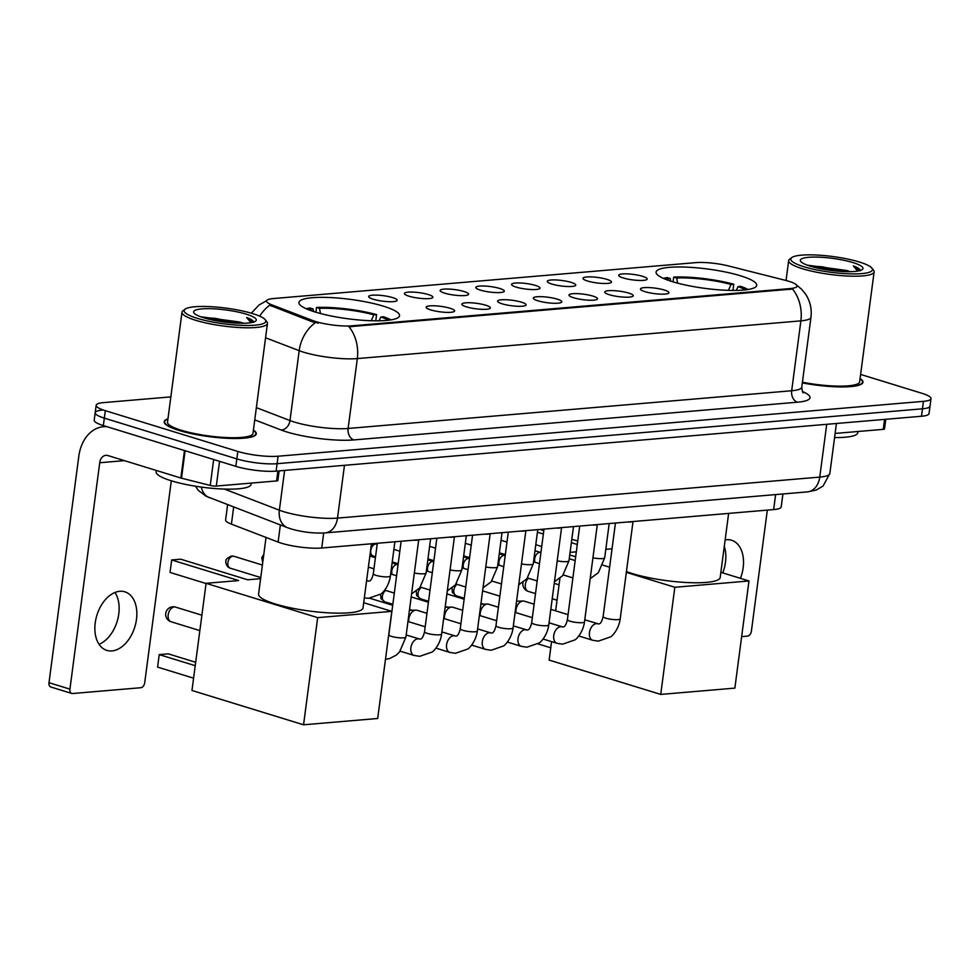 <?xml version="1.0" encoding="UTF-8"?>
<svg xmlns="http://www.w3.org/2000/svg" width="980" height="980" viewBox="0 0 980 980"><rect width="100%" height="100%" fill="white"/><g stroke="black" fill="none" stroke-linecap="round" stroke-linejoin="round"><path stroke-width="1.47" d="M383.401 306.177A50.752 9.776 7.5 0 0 329.635 297.528A50.752 9.776 7.5 0 0 298.9 302.453A50.752 9.776 7.5 0 0 315.058 311.983A50.752 9.776 7.5 0 0 368.811 320.644A50.752 9.776 7.5 0 0 399.546 315.707A50.752 9.776 7.5 0 0 383.401 306.177M740.562 275.809A50.752 9.776 7.5 0 0 686.808 267.148A50.752 9.776 7.5 0 0 656.073 272.085A50.752 9.776 7.5 0 0 672.231 281.615A50.752 9.776 7.5 0 0 725.984 290.264A50.752 9.776 7.5 0 0 756.719 285.339A50.752 9.776 7.5 0 0 740.562 275.809M623.28 277.977A14.369 2.768 -172.5 0 1 618.76 275.613A14.369 2.768 -172.5 0 1 626.637 273.849A14.369 2.768 -172.5 0 1 642.611 276.323A14.369 2.768 -172.5 0 1 647.045 279.337A14.369 2.768 -172.5 0 1 637.711 280.378A14.369 2.768 -172.5 0 1 623.28 277.977M587.559 281.015A14.369 2.768 -172.5 0 1 583.039 278.651A14.369 2.768 -172.5 0 1 590.916 276.887A14.369 2.768 -172.5 0 1 606.902 279.361A14.369 2.768 -172.5 0 1 611.324 282.375A14.369 2.768 -172.5 0 1 601.99 283.416A14.369 2.768 -172.5 0 1 587.559 281.015M551.838 284.053A14.369 2.768 -172.5 0 1 547.33 281.689A14.369 2.768 -172.5 0 1 555.207 279.925A14.369 2.768 -172.5 0 1 571.181 282.399A14.369 2.768 -172.5 0 1 575.615 285.413A14.369 2.768 -172.5 0 1 566.269 286.454A14.369 2.768 -172.5 0 1 551.838 284.053M516.129 287.091A14.369 2.768 -172.5 0 1 511.609 284.727A14.369 2.768 -172.5 0 1 519.486 282.963A14.369 2.768 -172.5 0 1 535.46 285.437A14.369 2.768 -172.5 0 1 539.894 288.451A14.369 2.768 -172.5 0 1 530.56 289.492A14.369 2.768 -172.5 0 1 516.129 287.091M480.408 290.129A14.369 2.768 -172.5 0 1 475.888 287.765A14.369 2.768 -172.5 0 1 483.765 286.001A14.369 2.768 -172.5 0 1 499.751 288.475A14.369 2.768 -172.5 0 1 504.173 291.489A14.369 2.768 -172.5 0 1 494.839 292.53A14.369 2.768 -172.5 0 1 480.408 290.129M444.687 293.155A14.369 2.768 -172.5 0 1 440.179 290.803A14.369 2.768 -172.5 0 1 448.056 289.039A14.369 2.768 -172.5 0 1 464.03 291.513A14.369 2.768 -172.5 0 1 468.465 294.527A14.369 2.768 -172.5 0 1 459.118 295.568A14.369 2.768 -172.5 0 1 444.687 293.155M408.966 296.193A14.369 2.768 -172.5 0 1 404.458 293.841A14.369 2.768 -172.5 0 1 412.335 292.077A14.369 2.768 -172.5 0 1 428.309 294.551A14.369 2.768 -172.5 0 1 432.744 297.565A14.369 2.768 -172.5 0 1 423.397 298.606A14.369 2.768 -172.5 0 1 408.966 296.193M373.257 299.231A14.369 2.768 -172.5 0 1 368.737 296.879A14.369 2.768 -172.5 0 1 376.614 295.115A14.369 2.768 -172.5 0 1 392.6 297.589A14.369 2.768 -172.5 0 1 397.023 300.603A14.369 2.768 -172.5 0 1 387.688 301.644A14.369 2.768 -172.5 0 1 373.257 299.231M645.024 291.685A14.369 2.768 -172.5 0 1 640.516 289.321A14.369 2.768 -172.5 0 1 648.393 287.557A14.369 2.768 -172.5 0 1 664.367 290.031A14.369 2.768 -172.5 0 1 668.801 293.045A14.369 2.768 -172.5 0 1 659.454 294.086A14.369 2.768 -172.5 0 1 645.024 291.685M609.315 294.711A14.369 2.768 -172.5 0 1 604.795 292.358A14.369 2.768 -172.5 0 1 612.672 290.595A14.369 2.768 -172.5 0 1 628.658 293.069A14.369 2.768 -172.5 0 1 633.08 296.082A14.369 2.768 -172.5 0 1 623.746 297.124A14.369 2.768 -172.5 0 1 609.315 294.711M573.594 297.749A14.369 2.768 -172.5 0 1 569.074 295.397A14.369 2.768 -172.5 0 1 576.963 293.632A14.369 2.768 -172.5 0 1 592.937 296.107A14.369 2.768 -172.5 0 1 597.371 299.121A14.369 2.768 -172.5 0 1 588.024 300.162A14.369 2.768 -172.5 0 1 573.594 297.749M537.873 300.786A14.369 2.768 -172.5 0 1 533.365 298.435A14.369 2.768 -172.5 0 1 541.242 296.671A14.369 2.768 -172.5 0 1 557.216 299.145A14.369 2.768 -172.5 0 1 561.65 302.159A14.369 2.768 -172.5 0 1 552.304 303.2A14.369 2.768 -172.5 0 1 537.873 300.786M502.164 303.825A14.369 2.768 -172.5 0 1 497.644 301.473A14.369 2.768 -172.5 0 1 505.521 299.709A14.369 2.768 -172.5 0 1 521.507 302.183A14.369 2.768 -172.5 0 1 525.929 305.184A14.369 2.768 -172.5 0 1 516.595 306.238A14.369 2.768 -172.5 0 1 502.164 303.825M466.443 306.863A14.369 2.768 -172.5 0 1 461.923 304.498A14.369 2.768 -172.5 0 1 469.812 302.747A14.369 2.768 -172.5 0 1 485.786 305.221A14.369 2.768 -172.5 0 1 490.208 308.222A14.369 2.768 -172.5 0 1 480.874 309.276A14.369 2.768 -172.5 0 1 466.443 306.863M430.722 309.901A14.369 2.768 -172.5 0 1 426.214 307.536A14.369 2.768 -172.5 0 1 434.091 305.785A14.369 2.768 -172.5 0 1 450.065 308.259A14.369 2.768 -172.5 0 1 454.5 311.26A14.369 2.768 -172.5 0 1 445.153 312.314A14.369 2.768 -172.5 0 1 430.722 309.901M785.298 280.305A25.86 4.973 -172.5 0 1 788.827 281.285A25.86 4.973 -172.5 0 1 797.058 286.136A25.86 4.973 -172.5 0 1 790.26 288.561L351.845 325.838A25.86 4.973 -172.5 0 1 312.608 320.497L271.742 304.805A25.86 4.973 -172.5 0 1 266.523 300.97A25.86 4.973 -172.5 0 1 273.322 298.557L695.812 262.628A25.86 4.973 -172.5 0 1 728.52 265.96L785.298 280.305M782.91 493.969L781.207 506.893A28.726 5.537 -172.5 0 1 773.649 509.576L321.722 548.004A28.726 5.537 -172.5 0 1 278.112 542.075L231.415 524.141A28.726 5.537 -172.5 0 1 225.621 519.89L227.617 504.688M167.96 418.84A46.44 8.943 7.5 0 0 164.199 421.706A46.44 8.943 7.5 0 0 178.972 430.428A46.44 8.943 7.5 0 0 228.168 438.342A46.44 8.943 7.5 0 0 256.295 433.834A46.44 8.943 7.5 0 0 253.404 430.085M796.005 284.617L801.567 289.223L805.572 294.135C810.166 301.191 811.967 308.908 810.962 317.287A38.306 7.375 -172.5 0 1 800.88 320.864A33.516 24.708 -94.9 0 0 792.526 289.026L348.966 326.744A33.516 24.708 85.1 0 1 357.32 358.582A38.306 7.375 -172.5 0 1 303.641 352.2A38.306 7.375 -172.5 0 1 299.182 350.681L265.555 337.757M102.741 410.044A28.726 5.537 7.5 0 0 95.183 412.739L94.203 420.187A28.726 5.537 7.5 0 0 103.341 425.577L235.849 466.345L236.829 458.897A28.726 5.537 7.5 0 0 277.095 463.687L922.462 408.807A28.726 5.537 7.5 0 0 930.02 406.112A28.726 5.537 7.5 0 1 922.462 408.807L277.095 463.687A28.726 5.537 7.5 0 1 236.829 458.897L104.321 418.129L236.829 458.897L237.809 451.437A28.726 5.537 7.5 0 0 278.075 456.227L923.442 401.347A28.726 5.537 7.5 0 0 931 398.664A28.726 5.537 7.5 0 0 921.861 393.274L860.611 374.434M95.183 412.739A28.726 5.537 7.5 0 0 104.321 418.129A28.726 5.537 7.5 0 1 95.183 412.739L96.163 405.279A28.726 5.537 7.5 0 0 105.313 410.669L237.809 451.437M318.488 323.118L312.424 321.844L269.745 305.246A33.516 25.664 111 0 0 259.725 316.173M802.338 382.886A46.44 8.943 7.5 0 0 862.976 382.237A46.44 8.943 7.5 0 0 860.085 378.501M170.839 396.888L103.733 402.596A28.726 5.537 7.5 0 0 96.163 405.279M235.849 466.345A28.726 5.537 7.5 0 0 276.115 471.135L921.482 416.255A28.726 5.537 7.5 0 0 929.04 413.572L931 398.664M724.281 546.399A30.65 19.845 -72.9 0 1 722.762 572.908M740.464 578.359A30.65 19.845 107.1 0 0 731.545 540.237A30.65 19.845 107.1 0 0 726.45 539.711A30.65 19.845 107.1 0 0 725.139 539.882M835.119 433.442L883.262 429.35L884.573 419.391M741.652 636.62L747.544 636.118A4.79 3.099 107.1 0 0 751.391 631.194L767.328 510.115M885.785 419.293L884.524 428.897A4.79 0.919 -172.5 0 1 883.262 429.35M803.918 266.732A41.184 7.926 7.5 0 0 851.167 273.873A41.184 7.926 7.5 0 0 871.882 268.104A41.184 7.926 7.5 0 0 859.362 262.015A41.184 7.926 7.5 0 0 791.816 257.556A41.184 7.926 7.5 0 0 803.918 266.732M791.816 257.556L789.709 259.112A43.096 8.293 7.5 0 0 788.667 260.619A43.096 8.293 7.5 0 0 802.387 268.704A43.096 8.293 7.5 0 0 848.031 276.054A43.096 8.293 7.5 0 0 874.123 271.864A43.096 8.293 7.5 0 0 873.499 270.137L871.882 268.104M802.424 382.212A43.096 8.293 7.5 0 0 859.644 381.808L874.123 271.864M802.351 382.788A45.962 8.845 7.5 0 0 862.498 382.176A45.962 8.845 7.5 0 0 860.048 378.746M834.58 437.558A47.885 9.224 7.5 0 0 857.77 432.744L857.929 431.494M850.101 271.668A23.937 4.606 7.5 0 0 846.769 270.505L849.476 271.68M852.918 262.567A31.605 6.088 7.5 0 0 816.671 257.091A31.605 6.088 7.5 0 0 800.758 261.501A31.605 6.088 7.5 0 0 810.362 266.18A31.605 6.088 7.5 0 0 840.95 271.411A31.605 6.088 7.5 0 0 862.216 269.598A31.605 6.088 7.5 0 0 852.918 262.567M846.769 270.505L807.263 265.139M860.146 270.811C860.538 269.341 858.26 267.712 853.323 265.923L857.635 271.093M853.323 265.923L859.864 270.615M814.098 267.234L840.301 271.362M809.566 265.935L821.914 266.744L845.507 271.632M626.441 571.548A52.675 10.143 7.5 0 0 632.504 573.619A52.675 10.143 7.5 0 0 688.291 582.598A52.675 10.143 7.5 0 0 720.19 577.477L728.63 513.41M670.712 281.138L670.198 278.528L667.258 277.622A47.885 9.224 7.5 0 0 663.301 278.345M673.064 281.873L673.701 277.083A47.885 9.224 7.5 0 1 733.763 284.225L732.942 290.447M670.198 278.528A43.855 8.44 7.5 0 0 665.837 279.41M733.763 284.225L731.031 284.457A43.855 8.44 7.5 0 0 676.641 277.989L673.701 277.083M728.41 290.362L731.031 284.457M676.641 277.989L677.67 283.159M748.132 289.504A47.885 9.224 7.5 0 0 740.733 286.368L738.014 286.601L736.311 290.423M745.388 289.884A43.855 8.44 7.5 0 0 738.014 286.601M550.76 647.805L537.91 643.848M660.728 694.416L674.828 587.277L748.977 580.969L734.865 688.119L660.728 694.416L549.143 660.091L551.569 641.63M555.635 610.822L559.899 578.433M570.091 552.365L576.326 551.838M605.812 549.327L612.047 548.8M674.828 587.277L626.33 572.357M609.621 567.212L602.823 565.117M575.677 556.775L569.748 554.95M720.864 572.32L748.977 580.969M577.747 541.082L571.818 539.257M543.802 530.633L539.943 529.445M537.42 532.214L543.361 534.039M571.365 542.663L577.293 544.488M535.778 544.709L541.707 546.534M266.033 537.432L258.573 594.101A52.675 10.143 7.5 0 0 275.331 603.999A52.675 10.143 7.5 0 0 331.118 612.978A52.675 10.143 7.5 0 0 363.017 607.857L371.457 543.778M313.539 311.505L313.024 308.908L310.084 308.002A47.885 9.224 7.5 0 0 306.128 308.712M315.891 312.24L316.528 307.451A47.885 9.224 7.5 0 1 376.59 314.605L375.769 320.815M313.024 308.908A43.855 8.44 7.5 0 0 308.663 309.778M376.59 314.605L373.858 314.837A43.855 8.44 7.5 0 0 319.468 308.357L316.528 307.451M371.236 320.73L373.858 314.837M319.468 308.357L320.497 313.539M390.959 319.884A47.885 9.224 7.5 0 0 383.56 316.748L380.84 316.981L379.138 320.803M388.215 320.252A43.855 8.44 7.5 0 0 380.84 316.981M193.587 678.185L157.584 667.098L159.226 654.615L157.584 667.098M303.555 724.796L317.667 617.645L391.804 611.349L377.692 718.487L303.555 724.796L191.97 690.471L206.082 583.321L238.63 580.552L171.684 559.96L170.042 572.443L206.045 583.517M195.228 665.689L159.226 654.615L168.254 653.844L195.682 662.284M170.042 572.443L171.684 559.96L180.712 559.188L247.658 579.78L260.607 578.69M317.667 617.645L206.082 583.321M363.69 602.7L391.804 611.349M632.725 521.556A8.624 1.654 -172.5 0 1 627.567 521.997M515.921 612.635A8.624 5.586 -72.9 0 1 515.958 609.915A8.624 5.586 -72.9 0 1 522.867 601.034A8.624 5.586 -72.9 0 1 523.112 601.022A8.624 5.586 -72.9 0 1 524.3 601.181L534.125 604.207M597.016 524.594A8.624 1.654 -172.5 0 1 591.846 525.035M480.2 615.673A8.624 5.586 -72.9 0 1 480.249 612.953A8.624 5.586 -72.9 0 1 487.146 604.072A8.624 5.586 -72.9 0 1 487.391 604.06A8.624 5.586 -72.9 0 1 488.579 604.219L498.404 607.245M561.295 527.632A8.624 1.654 -172.5 0 1 556.126 528.073M444.479 618.711A8.624 5.586 -72.9 0 1 444.528 615.991A8.624 5.586 -72.9 0 1 451.437 607.11A8.624 5.586 -72.9 0 1 451.67 607.098A8.624 5.586 -72.9 0 1 452.858 607.257L462.683 610.283M525.574 530.67A8.624 1.654 -172.5 0 1 520.417 531.111M408.77 621.749A8.624 5.586 -72.9 0 1 408.807 619.029A8.624 5.586 -72.9 0 1 415.716 610.148A8.624 5.586 -72.9 0 1 415.949 610.136A8.624 5.586 -72.9 0 1 417.149 610.295L426.962 613.321M489.865 533.708A8.624 1.654 -172.5 0 1 484.696 534.149M454.144 536.746A8.624 1.654 -172.5 0 1 448.975 537.187M418.423 539.784A8.624 1.654 -172.5 0 1 413.266 540.225M535.007 562.251A6.223 4.03 -72.9 0 1 534.688 558.784A6.223 4.03 -72.9 0 1 539.674 552.377A6.223 4.03 -72.9 0 1 539.845 552.365L540.948 552.328M499.286 565.276A6.223 4.03 -72.9 0 1 498.967 561.822A6.223 4.03 -72.9 0 1 503.965 555.415A6.223 4.03 -72.9 0 1 504.137 555.403L505.227 555.366M463.577 568.314A6.223 4.03 -72.9 0 1 463.258 564.86A6.223 4.03 -72.9 0 1 468.244 558.441A6.223 4.03 -72.9 0 1 468.416 558.441L469.518 558.404M427.856 571.352A6.223 4.03 -72.9 0 1 427.537 567.898A6.223 4.03 -72.9 0 1 432.523 561.479A6.223 4.03 -72.9 0 1 432.695 561.479L433.797 561.442M392.135 574.39A6.223 4.03 -72.9 0 1 391.816 570.936A6.223 4.03 -72.9 0 1 396.802 564.517A6.223 4.03 -72.9 0 1 396.974 564.517L398.076 564.48M368.615 567.359L368.345 567.371A8.624 5.586 -72.9 0 1 368.37 567.371A8.624 5.586 -72.9 0 1 368.615 567.359A8.624 5.586 -72.9 0 1 369.803 567.518L373.956 568.804M114.966 592.484A30.65 19.845 -72.9 0 1 117.122 621.504A30.65 19.845 -72.9 0 1 99.029 644.301M111.928 650.928A30.65 19.845 107.1 0 0 135.816 623.17A30.65 19.845 107.1 0 0 124.864 591.822A30.65 19.845 107.1 0 0 119.781 591.295A30.65 19.845 107.1 0 0 95.893 619.054A30.65 19.845 107.1 0 0 106.845 650.402A30.65 19.845 107.1 0 0 111.928 650.928M219.557 461.335L216.311 486.055L276.593 480.935L277.891 470.988M107.053 426.716A38.306 28.236 -94.9 0 0 103.451 426.716A38.306 28.236 -94.9 0 0 78.804 456.3L49 682.705L69.923 689.136L99.727 462.744A9.58 7.056 85.1 0 1 105.889 455.345A9.58 7.056 85.1 0 1 107.935 455.565L180.847 478.007L184.473 450.543M69.923 689.136A4.79 3.099 107.1 0 0 71.736 693.436L50.813 687.005A4.79 3.099 -72.9 0 1 49 682.705M71.736 693.436A4.79 3.099 107.1 0 0 72.532 693.522L140.875 687.715A4.79 3.099 107.1 0 0 144.709 682.778L171.304 480.788M279.116 470.878L277.842 480.482A4.79 0.919 -172.5 0 1 276.593 480.935M216.311 486.055A4.79 0.919 -172.5 0 1 210.247 485.443L181.508 478.179A4.79 0.919 -172.5 0 1 180.847 478.007M197.237 318.329A41.184 7.926 7.5 0 0 244.486 325.458A41.184 7.926 7.5 0 0 265.2 319.688A41.184 7.926 7.5 0 0 252.681 313.612A41.184 7.926 7.5 0 0 185.134 309.153A41.184 7.926 7.5 0 0 197.237 318.329M185.134 309.153L183.04 310.697A43.096 8.293 7.5 0 0 181.998 312.204A43.096 8.293 7.5 0 0 195.706 320.301A43.096 8.293 7.5 0 0 241.35 327.639A43.096 8.293 7.5 0 0 267.442 323.449A43.096 8.293 7.5 0 0 266.829 321.734L265.2 319.688M181.998 312.204L167.519 422.147A43.096 8.293 7.5 0 0 181.227 430.232A43.096 8.293 7.5 0 0 226.87 437.582A43.096 8.293 7.5 0 0 252.975 433.393L267.442 323.449M167.923 419.085A45.962 8.845 7.5 0 0 164.665 421.768A45.962 8.845 7.5 0 0 179.303 430.404A45.962 8.845 7.5 0 0 227.985 438.232A45.962 8.845 7.5 0 0 255.817 433.773A45.962 8.845 7.5 0 0 253.367 430.343M156.335 470.461L156.151 471.833A47.885 9.224 7.5 0 0 171.39 480.825A47.885 9.224 7.5 0 0 222.093 488.983A47.885 9.224 7.5 0 0 251.088 484.328L251.26 483.091M243.42 323.265A23.937 4.606 7.5 0 0 240.088 322.089L242.795 323.265M246.237 314.151A31.605 6.088 7.5 0 0 210.002 308.675A31.605 6.088 7.5 0 0 194.077 313.098A31.605 6.088 7.5 0 0 203.693 317.777A31.605 6.088 7.5 0 0 234.269 323.008A31.605 6.088 7.5 0 0 255.535 321.183A31.605 6.088 7.5 0 0 246.237 314.151M240.088 322.089L200.582 316.736M253.465 322.408C253.857 320.938 251.578 319.309 246.654 317.52L250.954 322.69M246.654 317.52L253.195 322.212M207.429 318.831L233.62 322.959M202.885 317.52L215.232 318.341L238.826 323.229M271.742 304.805L271.57 306.152M312.608 320.497L312.424 321.844M351.845 325.838L351.722 326.757M790.26 288.561L790.137 289.48M775.621 494.594L773.649 509.576M233.669 507.015L231.415 524.141M280.366 524.949L278.112 542.075M323.694 532.998L321.722 548.004M802.473 391.498A47.885 9.224 -172.5 0 1 797.438 402.204L353.866 439.922A9.58 7.056 85.1 0 1 348.121 428.468L791.681 390.751A38.306 7.375 7.5 0 0 801.763 387.161C802.179 391.069 802.73 392.955 803.429 392.845M353.866 439.922A47.885 9.224 -172.5 0 1 286.76 431.935A47.885 9.224 -172.5 0 1 281.199 430.036L254.751 419.881M315.425 322.628A33.516 25.664 111 0 0 299.182 350.681L289.982 420.555A38.306 7.375 7.5 0 0 294.441 422.074A38.306 7.375 7.5 0 0 348.121 428.468L357.32 358.582L800.88 320.864L791.681 390.751A9.58 7.056 85.1 0 0 797.438 402.204M278.075 456.227L276.115 471.135M923.442 401.347L921.482 416.255M105.313 410.669L103.341 425.577M256.356 407.631L289.982 420.555A9.58 7.338 -69 0 1 281.199 430.036M224.383 489.069L279.374 510.188A38.306 7.375 7.5 0 0 283.832 511.719A38.306 7.375 7.5 0 0 337.512 518.101L819.758 477.101A38.306 7.375 7.5 0 0 829.84 473.512L823.09 486.031L816.181 490.086L807.434 491.887L325.188 532.899A19.147 14.124 85.1 0 0 337.512 518.101L344.458 465.329M826.716 424.316L819.758 477.101A19.147 14.124 85.1 0 1 807.434 491.887M284.617 470.412L279.374 510.188A19.147 14.663 111 0 0 287.63 527.742L206.155 496.272L198.34 490.441L195.461 486.202M201.329 487.072A19.147 14.663 111 0 0 209.414 497.693M528.33 578.225A7.656 4.961 107.1 0 0 525.341 584.496A7.656 4.961 107.1 0 0 528.245 591.381L535.509 593.611M201.88 615.195L175.579 607.11A7.656 4.961 107.1 0 0 174.305 606.975A7.656 4.961 107.1 0 0 168.168 614.877A7.656 4.961 107.1 0 0 171.071 621.749L199.846 630.606M633.019 521.532L620.218 618.821A8.624 1.654 -172.5 0 1 617.572 619.654A8.624 1.654 -172.5 0 1 605.873 618.184A8.624 1.654 -172.5 0 1 603.129 616.567C601.916 621.749 600.36 624.199 598.449 623.905L584.766 619.789M620.218 618.821C618.784 629.736 611.63 636.645 610.552 636.902L598.302 641.141L592.741 640.271A8.624 5.586 -72.9 0 1 589.654 631.451A8.624 5.586 -72.9 0 1 596.379 623.648A8.624 5.586 -72.9 0 1 596.734 623.635A8.624 5.586 -72.9 0 1 597.8 623.795M464.263 598.241L456.19 595.767A6.223 4.03 -72.9 0 1 453.789 590.597A6.223 4.03 -72.9 0 1 457.121 584.374M597.31 524.57L584.496 621.859A8.624 1.654 -172.5 0 1 581.851 622.692A8.624 1.654 -172.5 0 1 570.152 621.222A8.624 1.654 -172.5 0 1 567.408 619.605C566.195 624.787 564.639 627.225 562.728 626.943L549.057 622.827M584.496 621.859C583.063 632.774 575.909 639.683 574.831 639.94L562.594 644.179L557.02 643.309A8.624 5.586 -72.9 0 1 553.933 634.489A8.624 5.586 -72.9 0 1 560.658 626.686A8.624 5.586 -72.9 0 1 561.013 626.673A8.624 5.586 -72.9 0 1 562.091 626.832M428.554 601.279L420.469 598.805A6.223 4.03 -72.9 0 1 418.068 593.635A6.223 4.03 -72.9 0 1 421.412 587.412M561.589 527.608L548.776 624.897A8.624 1.654 -172.5 0 1 546.142 625.73A8.624 1.654 -172.5 0 1 534.431 624.26A8.624 1.654 -172.5 0 1 531.687 622.643C530.486 627.825 528.918 630.263 527.007 629.981L513.336 625.865M548.776 624.897C547.342 635.8 540.201 642.721 539.11 642.978L526.873 647.217L521.299 646.347A8.624 5.586 -72.9 0 1 518.224 637.527A8.624 5.586 -72.9 0 1 524.937 629.723A8.624 5.586 -72.9 0 1 525.305 629.711A8.624 5.586 -72.9 0 1 526.37 629.87M392.833 604.317L384.76 601.83A6.223 4.03 -72.9 0 1 382.347 596.673A6.223 4.03 -72.9 0 1 385.691 590.45M525.868 530.646L513.067 627.923A8.624 1.654 -172.5 0 1 510.421 628.768A8.624 1.654 -172.5 0 1 498.722 627.298A8.624 1.654 -172.5 0 1 495.978 625.681C494.765 630.863 493.21 633.301 491.299 633.019L477.615 628.903M513.067 627.923C511.634 638.838 504.48 645.759 503.402 646.016L491.152 650.255L485.578 649.385A8.624 5.586 -72.9 0 1 482.503 640.565A8.624 5.586 -72.9 0 1 489.216 632.761A8.624 5.586 -72.9 0 1 489.584 632.749A8.624 5.586 -72.9 0 1 490.649 632.909M490.159 533.684L477.346 630.961A8.624 1.654 -172.5 0 1 474.7 631.794A8.624 1.654 -172.5 0 1 463.001 630.336A8.624 1.654 -172.5 0 1 460.257 628.719C459.044 633.901 457.488 636.339 455.577 636.057L441.907 631.941M477.346 630.961C475.913 641.876 468.759 648.797 467.68 649.054L455.43 653.293L449.869 652.423A8.624 5.586 -72.9 0 1 446.782 643.603A8.624 5.586 -72.9 0 1 453.507 635.8A8.624 5.586 -72.9 0 1 453.863 635.787A8.624 5.586 -72.9 0 1 454.941 635.947M454.438 536.721L441.625 633.999A8.624 1.654 -172.5 0 1 438.979 634.832A8.624 1.654 -172.5 0 1 427.28 633.374A8.624 1.654 -172.5 0 1 424.536 631.757C423.323 636.939 421.768 639.377 419.857 639.095L406.185 634.979M441.625 633.999C440.192 644.914 433.05 651.835 431.96 652.092L419.722 656.331L414.148 655.461A8.624 5.586 -72.9 0 1 411.073 646.641A8.624 5.586 -72.9 0 1 417.786 638.838A8.624 5.586 -72.9 0 1 418.154 638.825A8.624 5.586 -72.9 0 1 419.22 638.985M418.717 539.76L405.916 637.037A8.624 1.654 -172.5 0 1 403.27 637.87A8.624 1.654 -172.5 0 1 391.559 636.412A8.624 1.654 -172.5 0 1 388.827 634.795L388.484 636.559M609.193 523.565L604.697 557.779A8.624 1.654 -172.5 0 1 602.051 558.612A8.624 1.654 -172.5 0 1 592.937 557.804M573.484 526.603L568.976 560.817A8.624 1.654 -172.5 0 1 566.33 561.65A8.624 1.654 -172.5 0 1 557.216 560.842M537.763 529.641L533.255 563.855A8.624 1.654 -172.5 0 1 530.609 564.688A8.624 1.654 -172.5 0 1 521.495 563.88M375.757 544.023A6.223 4.03 -72.9 0 1 376.786 544.12L374.434 543.876A6.223 4.594 85.1 0 1 375.757 544.023A6.223 4.03 -72.9 0 0 370.906 549.658A6.223 4.03 -72.9 0 0 373.123 556.028L375.536 556.763M502.042 532.679L497.546 566.893A8.624 1.654 -172.5 0 1 494.9 567.726A8.624 1.654 -172.5 0 1 485.774 566.918M466.333 535.717L461.825 569.931A8.624 1.654 -172.5 0 1 459.179 570.764A8.624 1.654 -172.5 0 1 450.065 569.944M430.612 538.743L426.104 572.969A8.624 1.654 -172.5 0 1 423.458 573.802A8.624 1.654 -172.5 0 1 414.344 572.982M394.891 541.781L390.395 576.007A8.624 1.654 -172.5 0 1 387.749 576.84A8.624 1.654 -172.5 0 1 376.038 575.37A8.624 1.654 -172.5 0 1 373.294 573.753L377.312 543.275M366.569 580.834A8.624 5.586 -72.9 0 1 366.912 580.822A8.624 5.586 -72.9 0 1 367.978 580.981L366.606 580.564M232.885 556.174A6.223 4.03 -72.9 0 1 233.914 556.273L231.562 556.028A6.223 4.594 85.1 0 1 232.885 556.174A6.223 4.03 -72.9 0 0 228.034 561.81A6.223 4.03 -72.9 0 0 230.263 568.18L260.754 577.551M99.727 462.744L124.411 460.637M185.122 450.739L181.508 478.179M210.247 485.443L213.665 459.522M266.621 300.664L259.026 305.013L251.309 313.196M810.962 317.287L801.763 387.161M325.188 532.899C313.882 533.512 302.514 532.189 291.097 528.931L287.63 527.742M829.84 473.512L836.43 423.495M862.327 383.45L862.498 382.176M786.058 280.5L788.667 260.619M559.053 584.827L554.251 583.345M557.02 600.238L552.218 598.755M523.026 582.365A7.656 7.656 0 0 0 528.245 591.381M175.579 607.11A7.656 7.656 0 0 0 165.706 613.615A7.656 7.656 0 0 0 171.071 621.749M592.741 640.271L578.788 635.983M516.582 601.193L523.112 601.022M480.972 603.386L483.495 604.158M615.44 523.026L603.129 616.567M568.057 614.644L550.834 609.34M482.626 590.866L499.861 596.171M456.19 595.767L452.405 592.496L452.037 588.11M557.02 643.309L543.067 639.021M480.862 604.231L487.391 604.06M445.263 606.424L447.774 607.196M579.719 526.064L567.408 619.605M532.348 617.682L515.113 612.378M446.905 593.904L464.14 599.209M420.469 598.805L416.684 595.534L416.316 591.148M521.299 646.347L507.358 642.059M445.153 607.269L451.67 607.098M409.542 609.462L412.053 610.234M544.01 529.102L531.687 622.643M496.627 620.72L479.392 615.416M411.196 596.943L428.419 602.247M384.76 601.83L380.975 598.572L380.595 594.186M485.578 649.385L471.637 645.097M409.432 610.307L415.949 610.136M508.289 532.14L495.978 625.681M460.906 623.758L443.671 618.454M369.962 598.29L392.711 605.285M449.869 652.423L435.916 648.135M472.568 535.178L460.257 628.719M425.198 626.796L407.962 621.491M414.148 655.461L400.208 651.173M436.86 538.216L424.536 631.757M401.139 541.254L388.827 634.795M385.483 659.32L389.599 658.572L396.251 655.13L399.558 651.957L405.916 637.037M590.181 578.678L598.339 572.7L604.697 557.779M572.896 577.906L563.267 574.942M499.396 552.793L505.325 554.619M575.174 560.572L569.245 558.747M501.05 540.274L506.979 542.099M534.994 550.723L540.298 552.352M554.46 581.716L562.618 575.738L568.976 560.817M537.175 580.944L527.546 577.98M463.675 555.832L469.616 557.657M539.466 563.61L533.537 561.785M465.329 543.312L471.257 545.137M499.273 553.761L504.577 555.391M518.751 584.754L526.897 578.776L533.255 563.855M501.466 583.982L491.825 581.018M427.966 558.87L433.895 560.695M503.745 566.648L497.816 564.823M429.608 546.35L435.549 548.175M463.552 556.787L468.857 558.429M483.03 587.792L491.188 581.814L497.546 566.893M465.745 587.02L456.117 584.056M392.245 561.908L398.174 563.733M468.024 569.686L462.095 567.861M393.899 549.388L399.828 551.213M427.831 559.825L433.148 561.466M373.123 556.028L370.109 553.982M371.285 545.052L374.434 543.876M447.309 590.83L455.467 584.852L461.825 569.931M430.024 590.058L420.396 587.094M432.315 572.724L426.374 570.899M369.84 556.015L375.413 557.73M392.123 562.863L397.427 564.505M411.6 593.868L419.746 587.89L426.104 572.969M394.315 593.096L384.675 590.132M396.594 575.762L390.665 573.937M373.294 573.753C372.094 578.935 370.526 581.385 368.615 581.091L367.978 580.981M364.34 597.849L368.48 598.327L380.73 594.088C381.808 593.843 388.962 586.922 390.395 576.007M262.701 562.753L261.77 557.669L263.804 554.423M233.914 556.273L262.407 565.043M230.263 568.18C225.755 567.04 225.351 560.34 226.049 560.707C225.449 559.592 227.287 558.024 231.562 556.028M103.451 426.716L106.257 426.484M255.645 435.034L255.817 433.773M164.505 423.041L164.665 421.768"/></g></svg>

